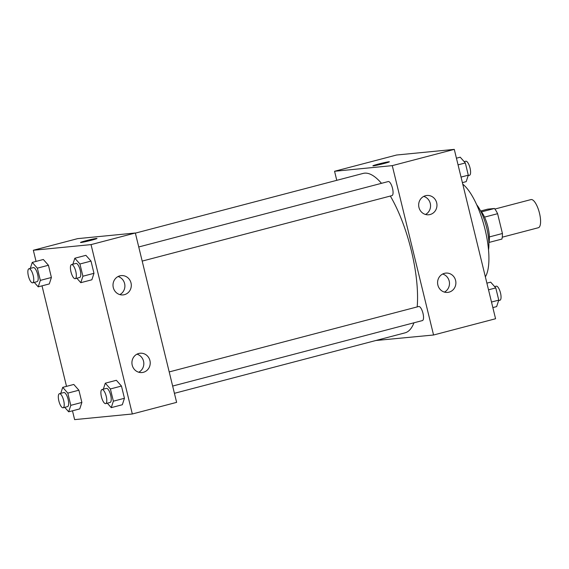 <?xml version="1.0" encoding="UTF-8"?>
<svg xmlns="http://www.w3.org/2000/svg" width="569" height="569" viewBox="0 0 569 569"><rect width="100%" height="100%" fill="white"/><g stroke="black" fill="none" stroke-linecap="round" stroke-linejoin="round"><path stroke-width="0.85" d="M502.263 237.188L538.359 227.728A14.545 4.78 -104.7 0 0 539.298 212.443A14.545 4.78 -104.7 0 0 530.984 199.584L494.888 209.051M480.741 210.971L487.704 209.15L494.454 208.489A18.777 6.167 -104.7 0 1 497.598 213.695L502.427 233.503A18.777 6.167 -104.7 0 1 501.908 239.065L488.991 242.451M489.383 236.924L502.427 233.503M484.539 217.123L497.598 213.695M480.428 210.63A19.396 6.373 75.3 0 1 487.925 226.967A19.396 6.373 75.3 0 1 488.885 242.906M481.488 211.888L494.454 208.489M476.68 204.719A29.09 9.552 75.3 0 1 486.701 227.813A29.09 9.552 75.3 0 1 488.522 249.898M462.768 184.171A50.911 16.721 75.3 0 1 485.058 229.428A50.911 16.721 75.3 0 1 485.357 276.84M336.77 180.33L334.565 171.276L396.579 155.017L454.282 149.377L495.571 318.747L433.557 335.006L375.817 340.511M389.381 161.802A8.485 0.42 -13.7 0 0 378.328 164.092A8.485 0.42 166.3 0 1 389.381 161.802A8.485 0.42 166.3 0 1 381.237 164.221A8.485 0.42 166.3 0 1 372.894 165.821A8.485 0.42 166.3 0 1 378.328 164.085A8.485 0.42 -13.7 0 0 372.894 165.821M334.565 171.276L392.269 165.636L454.282 149.377M418.955 207.443A9.694 9.147 -95.6 0 1 426.871 195.473A9.694 9.147 -95.6 0 1 436.914 204.228A9.694 9.147 -95.6 0 1 428.756 214.769A9.694 9.147 -95.6 0 1 418.955 207.443M437.874 285.069A9.694 9.147 -95.6 0 1 445.79 273.099A9.694 9.147 -95.6 0 1 455.84 281.861A9.694 9.147 -95.6 0 1 447.682 292.402A9.694 9.147 -95.6 0 1 437.874 285.069M392.269 165.636L433.557 335.006M425.491 214.47A9.694 9.147 84.4 0 0 430.505 204.861A9.694 9.147 84.4 0 0 423.727 196.405M444.41 292.096A9.694 9.147 84.4 0 0 449.432 282.487A9.694 9.147 84.4 0 0 442.646 274.03M391.835 195.644A7.276 2.39 -104.7 0 0 391.956 195.615A7.276 2.39 -104.7 0 0 392.425 187.976A7.276 2.39 -104.7 0 0 388.271 181.547L138.744 246.967M422.298 320.596A7.276 2.39 -104.7 0 0 422.418 320.575A7.276 2.39 -104.7 0 0 422.888 312.936A7.276 2.39 -104.7 0 0 418.734 306.506L169.199 371.927M174.42 393.314L404.964 332.872A82.427 27.07 -104.7 0 0 413.962 322.794M417.191 306.911A82.427 27.07 -104.7 0 0 390.334 196.042M381.479 183.332A82.427 27.07 -104.7 0 0 363.157 173.41L135.365 233.134M176.625 402.368L135.337 232.998L91.04 244.613L132.328 413.983L176.625 402.368M36.053 261.406L33.336 250.253L77.633 238.639L135.337 232.998M119.86 275.844A9.694 9.147 -95.6 0 1 121.211 275.609A9.694 9.147 -95.6 0 1 131.254 284.365A9.694 9.147 -95.6 0 1 123.096 294.906A9.694 9.147 -95.6 0 1 113.295 287.58A9.694 9.147 -95.6 0 1 119.86 275.844M143.374 372.297A9.694 9.147 -95.6 0 1 142.022 372.539A9.694 9.147 -95.6 0 1 132.214 365.206A9.694 9.147 -95.6 0 1 140.13 353.235A9.694 9.147 -95.6 0 1 150.081 361.272A9.694 9.147 -95.6 0 1 143.374 372.297M73.792 384.452L78.892 390.213L73.792 384.452L62.718 387.354L67.818 393.115L70.798 405.341L68.678 411.807L64.738 407.347M81.872 402.432L78.892 390.213L81.872 402.432L79.752 408.898L81.872 402.432L70.798 405.341M43.336 259.492L48.429 265.254L43.336 259.492L32.255 262.401L37.355 268.155L40.335 280.382L38.215 286.847L34.275 282.395M51.409 277.48L48.429 265.254L51.409 277.48L49.29 283.938L51.409 277.48L40.335 280.382M85.905 255.332L91.004 261.093L85.905 255.332L74.831 258.241L79.923 263.995L82.903 276.221L80.791 282.686L76.851 278.234M93.977 273.319L91.004 261.093L93.977 273.319L91.865 279.784L93.977 273.319L82.903 276.221M132.328 413.983L74.624 419.623L72.476 410.811M33.336 250.253L91.04 244.613M66.516 386.365L42.014 285.851M122.328 404.737L124.44 398.279L121.46 386.052L116.368 380.291L121.46 386.052L124.44 398.279L122.328 404.737L111.254 407.646L107.313 403.193M119.831 294.6A9.694 9.147 84.4 0 0 124.846 284.991A9.694 9.147 84.4 0 0 118.068 276.534M138.751 372.233A9.694 9.147 84.4 0 0 143.772 362.624A9.694 9.147 84.4 0 0 136.987 354.167M97.007 238.454A8.485 0.42 -13.7 0 0 96.517 238.432A8.485 0.42 166.3 0 1 97.007 238.454A8.485 0.42 166.3 0 1 88.864 240.872A8.485 0.42 166.3 0 1 80.521 242.472A8.485 0.42 166.3 0 1 87.292 240.395A8.485 0.42 166.3 0 1 96.517 238.432A8.485 0.42 -13.7 0 0 87.313 240.395A8.485 0.42 -13.7 0 0 80.521 242.472M60.755 393.357L62.718 387.354M67.419 406.636A7.276 2.39 -104.7 0 0 67.547 406.615A7.276 2.39 -104.7 0 0 68.01 398.976A7.276 2.39 -104.7 0 0 63.856 392.546L59.425 393.705A7.276 2.39 -104.7 0 0 58.913 401.159A7.276 2.39 -104.7 0 0 62.988 407.795A7.276 2.39 -104.7 0 0 63.116 407.774A7.276 2.39 -104.7 0 0 63.579 400.135A7.276 2.39 -104.7 0 0 59.425 393.705M67.818 393.115L78.892 390.213M68.678 411.807L79.752 408.898M30.292 268.397L32.255 262.401M36.957 281.676A7.276 2.39 -104.7 0 0 37.085 281.655A7.276 2.39 -104.7 0 0 37.547 274.016A7.276 2.39 -104.7 0 0 33.393 267.586L28.962 268.746A7.276 2.39 -104.7 0 0 28.45 276.207A7.276 2.39 -104.7 0 0 32.525 282.843A7.276 2.39 -104.7 0 0 32.653 282.821A7.276 2.39 -104.7 0 0 33.116 275.176A7.276 2.39 -104.7 0 0 28.962 268.746M37.355 268.155L48.429 265.254M38.215 286.847L49.29 283.938M103.323 389.196L105.293 383.193L110.386 388.954L113.366 401.181L111.254 407.646M109.995 402.475A7.276 2.39 -104.7 0 0 110.116 402.454A7.276 2.39 -104.7 0 0 110.585 394.815A7.276 2.39 -104.7 0 0 106.424 388.385L102 389.545A7.276 2.39 -104.7 0 0 101.481 396.998A7.276 2.39 -104.7 0 0 105.564 403.641A7.276 2.39 -104.7 0 0 105.685 403.613A7.276 2.39 -104.7 0 0 106.154 395.974A7.276 2.39 -104.7 0 0 102 389.545M105.293 383.193L116.368 380.291M110.386 388.954L121.46 386.052M113.366 401.181L124.44 398.279M72.868 264.236L74.831 258.241M79.532 277.516A7.276 2.39 -104.7 0 0 79.653 277.494A7.276 2.39 -104.7 0 0 80.122 269.855A7.276 2.39 -104.7 0 0 75.969 263.426L71.538 264.585A7.276 2.39 -104.7 0 0 71.018 272.046A7.276 2.39 -104.7 0 0 75.101 278.682A7.276 2.39 -104.7 0 0 75.222 278.661A7.276 2.39 -104.7 0 0 75.691 271.015A7.276 2.39 -104.7 0 0 71.538 264.585M79.923 263.995L91.004 261.093M80.791 282.686L91.865 279.784M486.893 283.149L490.691 282.153L495.784 287.914L498.764 300.14L496.645 306.599L492.854 307.594M488.522 289.82L495.784 287.914M491.502 302.039L498.764 300.14M499.817 300.276A7.276 2.39 -104.7 0 0 499.945 300.254A7.276 2.39 -104.7 0 0 500.407 292.608A7.276 2.39 -104.7 0 0 496.253 286.179L494.632 286.605M456.43 158.189L460.229 157.193L465.321 162.954L468.301 175.181L466.189 181.646L462.391 182.635M458.059 164.861L465.321 162.954M461.039 177.087L468.301 175.181M469.354 175.316A7.276 2.39 -104.7 0 0 469.482 175.295A7.276 2.39 -104.7 0 0 469.944 167.656A7.276 2.39 -104.7 0 0 465.791 161.226L464.169 161.653M142.186 261.1L391.956 195.615M172.649 386.059L422.418 320.575M63.116 407.774L67.547 406.615M32.653 282.821L37.085 281.655M105.685 403.613L110.116 402.454M75.222 278.661L79.653 277.494M498.615 300.603L499.945 300.254M468.152 175.643L469.482 175.295"/></g></svg>
